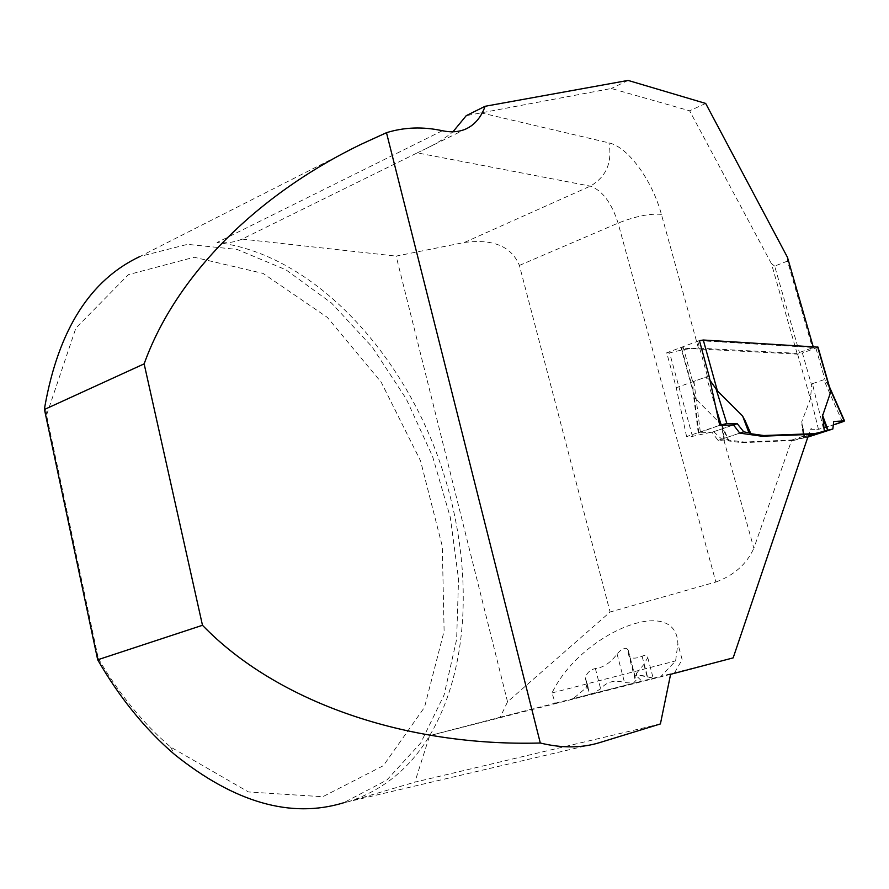 <?xml version="1.0" encoding="UTF-8"?>
<svg xmlns="http://www.w3.org/2000/svg" width="889" height="889" viewBox="0 0 889 889"><rect width="100%" height="100%" fill="white"/><g stroke="black" fill="none" stroke-linecap="round" stroke-linejoin="round"><path stroke-width="0.67" stroke-dasharray="4.45 3.33" d="M699.265 340.72L683.052 346.699L681.563 348.121L797.589 354.122L802.411 353.055L811.69 385.437L810.412 398.939L801.789 421.653L802.134 424.464L801.845 423.008M808.357 435.61L793.321 440.511L803.634 437.977L801.822 424.442M793.321 440.511L742.093 442.7L729.024 441L722.59 426.453L721.657 424.92L721.979 426.509L722.59 426.453M681.563 348.121L695.465 398.639L721.657 424.92M823.358 428.176L833.326 424.92L818.447 429.298L823.358 428.176L812.413 383.67L811.69 385.448M812.413 383.67L823.781 379.77L825.314 380.77L829.548 387.215M818.013 347.166L802.411 353.055M695.465 398.639L693.042 391.304L693.142 383.348L693.931 381.348L706.277 376.914L709.978 380.314M807.868 437.055L804.712 437.799L802.134 424.464L803.923 437.91L804.712 437.799M808.79 436.832L810.157 429.209L818.447 429.298L810.257 395.994M810.157 429.209L811.879 428.642C809.746 429.854 816.724 428.987 818.447 429.298M842.439 421.942L823.781 379.77M711.989 432.254L733.525 424.964L713.7 431.676L692.464 436.366L686.575 436.577L719.723 425.298L698.287 432.976L711.989 432.254L718.056 440.399L724.902 441.011L721.979 426.509L728.38 440.966L724.902 441.011M698.876 433.043L694.109 395.305M729.024 441L728.38 440.966M718.056 440.399L739.781 433.132L721.779 439.155L744.104 442.033L791.721 440.022L753.828 548.291L723.668 439.333M700.321 431.898L693.931 381.348M716.112 408.629L706.277 376.914M599.931 742.526L348.655 801.622C382.948 790.332 409.94 768.34 429.643 735.636C476.204 657.049 472.637 537.223 429.743 435.888C386.571 334.797 303.782 252.965 217.06 242.519C226.317 243.453 234.674 242.319 242.108 239.085L417.252 152.875L590.318 186.134C602.286 190.379 611.543 202.692 618.099 223.106L715.845 582.017L610.098 612.021L507.541 701.81L500.24 717.201L555.225 703.199L552.002 692.931C580.861 632.846 676.24 593.596 677.874 643.625L675.618 660.916L661.16 676.218L733.158 657.882M715.845 582.017C734.014 575.383 746.671 564.148 753.828 548.291M791.721 440.022L808.734 434.477M713.7 431.676L721.779 439.155M692.464 436.366L669.617 352.944C682.263 349.577 691.864 347.977 698.432 348.144L797.066 353.333L813.424 347.51L699.443 340.665M787.465 257.321L787.51 261.088L812.568 348.144M813.191 346.71L813.424 347.51M787.51 261.088L774.663 266.1L799.489 352.8M774.663 266.1L771.396 263.6L797.066 353.333M771.396 263.6L689.631 110.792L611.321 88.489L466.247 115.659M635.857 675.34L637.013 675.04L636.546 673.284L635.857 675.34L641.858 681.141L573.294 698.598L585.595 688.275L586.607 686.175L587.051 687.897L585.595 688.275M636.546 673.284L643.892 664.405L647.748 657.604C647.325 655.26 645.436 654.793 642.08 656.193C633.768 659.627 629.112 658.505 628.123 652.837L628.234 650.248C626.112 646.77 622.389 648.014 617.066 653.96C610.587 662.794 603.353 667.639 595.374 668.517C589.896 669.861 586.551 673.095 585.351 678.229L586.984 682.874L586.607 686.175M348.655 801.622L343.398 802.856L386.815 780.086L420.708 743.004L444.078 694.987L456.635 639.369L458.546 579.217L450.312 517.376L432.576 456.413L406.184 398.783L372.08 346.854L331.475 303.027L285.825 269.734L237.03 249.409L187.457 244.353L140.062 256.432L361.145 144.274M628.101 80.421L611.321 88.489M705.677 103.435L689.631 110.792M641.858 681.141L573.294 698.598M555.225 703.199L661.16 676.218M670.606 674.318L429.643 735.636L500.24 717.201M417.252 152.875L422.653 150.252C434.632 144.785 444.744 138.628 452.979 131.772M660.405 723.935L414.863 782.153L429.643 735.636M347.355 802.011L414.863 782.153M507.541 701.81L396.138 256.11L464.402 242.464C493.195 238.752 511.519 246.409 519.398 265.422L610.098 612.021M44.45 409.462L46.539 415.163L98.323 658.538L97.69 659.794M242.108 239.085L396.138 256.11M98.323 658.538C119.115 694.02 143.196 723.502 170.566 747.016L248.453 791.943L322.729 796.744L383.337 765.707L424.52 707.288L444.111 631.134L442.289 546.313L420.564 460.902L381.237 382.248L327.363 317.395L263.066 273.412L194.135 257.243L128.449 274.645L75.865 328.119L46.539 415.163M686.575 436.577L676.251 387.693L666.706 352.8L669.617 352.944M699.254 340.654L666.706 352.8M709.022 375.925L676.251 387.693M552.002 692.931L675.618 660.916M628.201 650.981L635.757 679.774L634.879 678.596C633.513 674.74 637.724 674.14 647.514 676.785L653.226 678.129M636.091 680.218L633.435 683.096L624.567 682.641C614.944 679.54 606.965 681.585 600.62 688.786L593.196 693.42L589.096 692.82L588.551 688.897L587.051 687.897M643.892 664.405L647.159 676.796L637.013 675.04M647.159 676.796L653.159 678.118M797.589 354.122L810.412 398.939M815.935 348.244L825.314 380.77M683.052 346.699L693.142 383.348M697.743 341.22L707.933 378.036M804.912 437.755L801.789 421.653M808.334 435.677L793.677 440.455M744.104 442.033L742.093 442.7M724.391 441L720.857 423.453M743.693 442.011L741.693 442.678M698.432 348.144L661.405 214.382C652.382 180.6 628.101 146.907 608.976 142.885L480.827 112.803M519.398 265.422L618.099 223.106C635.513 216.26 649.948 213.36 661.405 214.382M442.355 130.727L217.06 242.519M464.402 242.464L590.318 186.134C606.198 176.922 612.421 162.509 608.976 142.885M642.08 656.193L647.514 676.785M617.066 653.96L624.567 682.641M595.374 668.517L600.62 688.786M585.818 679.552L588.94 691.686M694.02 395.049L681.074 347.999M698.265 432.987L693.042 391.56M466.003 128.916L422.653 150.252M170.566 747.016L174.488 754.417M46.695 414.118L44.906 406.206M682.063 659.338L677.874 643.625M628.123 652.837L634.879 678.596M628.234 650.248L636.046 680.018M585.351 678.229L589.007 692.42M587.051 683.13L588.64 689.319M647.748 657.604L653.115 677.907M674.64 672.651L682.33 659.282M648.881 677.218L652.626 678.307"/><path stroke-width="1.33" d="M818.013 347.166L703.288 340.009L699.265 340.72M703.288 340.009L717.412 390.893L742.648 416.041L744.015 419.03L743.448 417.519M824.325 431.243L822.958 417.586L824.325 431.243L814.535 433.665L763.74 435.532L750.849 433.721L744.382 419.063M822.436 417.63L827.67 430.32L832.849 428.998L807.868 437.055M817.658 346.977L830.67 392.082L822.436 416.196M830.67 392.082L829.548 387.215M717.412 390.893L709.978 380.314M824.836 431.109L827.67 430.32M833.715 421.486L842.739 420.975C848.284 420.264 838.271 423.297 833.326 424.92L844.528 420.93L833.715 421.486L832.849 428.998M844.15 420.897L830.148 389.249M750.849 433.721L749.205 432.899L744.015 419.03L750.449 433.61M699.443 340.665L709.022 375.925L719.723 425.298L733.525 424.964L739.781 433.132L743.715 431.81L749.205 432.899M733.525 424.964L737.248 423.709L743.715 431.81M719.723 425.298L726.846 423.542L737.248 423.709M721.135 424.82L716.112 408.629M726.846 423.542L715.678 387.671M813.191 346.71L787.465 257.321L705.677 103.435L628.101 80.421L485.116 106.28C481.16 117.27 474.782 124.816 466.003 128.916C459.191 131.983 451.301 132.583 442.355 130.727C422.92 126.516 404.295 127.171 386.482 132.694L540.301 743.015C562.015 748.305 581.884 748.138 599.931 742.526L660.405 723.935L670.606 674.318L733.158 657.882L808.734 434.477L761.706 436.21L739.781 433.132M540.301 743.015C406.429 746.682 277.135 702.477 202.481 625.289L97.69 659.794C119.726 697.865 145.318 729.413 174.488 754.417C234.596 802.623 290.903 818.769 343.398 802.856M140.062 256.432C90.322 279.746 58.607 329.663 44.906 406.206L44.45 409.462L144.14 363.868C176.3 274.334 258.143 194.091 361.145 144.274L386.482 132.694M485.116 106.28L466.247 115.659L452.979 131.772M144.14 363.868L202.481 625.289M44.45 409.462L97.69 659.794M814.191 433.71L808.357 435.61M814.535 433.665L808.334 435.677M828.081 430.22L822.381 414.83M763.74 435.532L761.706 436.21M763.34 435.51L761.306 436.188M748.927 432.81L742.648 416.041M830.204 389.482L817.98 347.054M844.539 420.919L829.481 386.904"/></g></svg>
